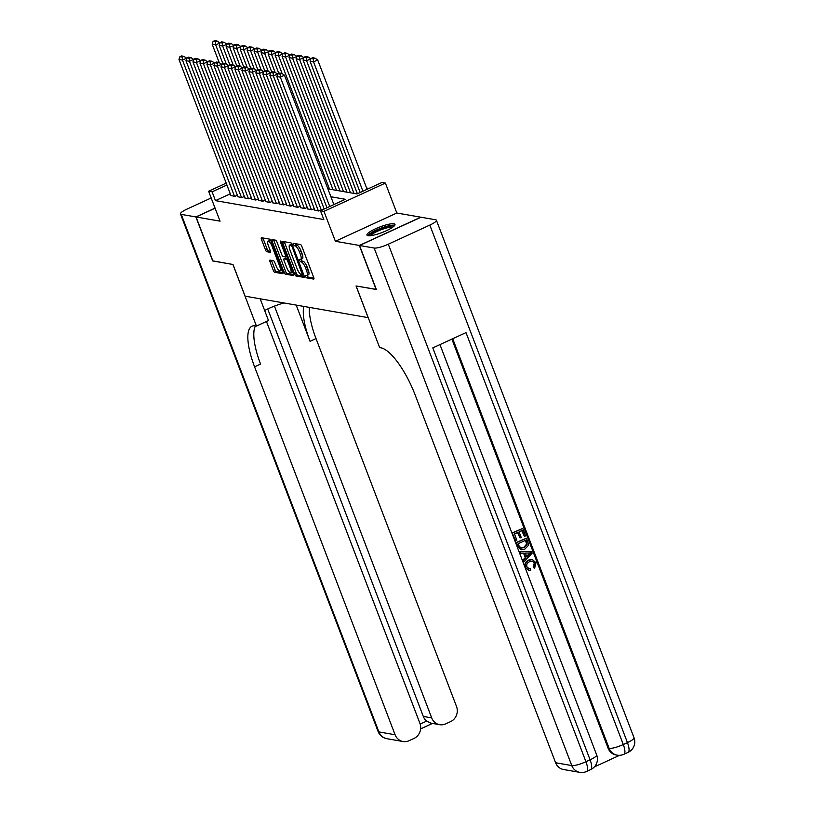 <?xml version="1.0" encoding="UTF-8"?>
<svg xmlns="http://www.w3.org/2000/svg" width="813" height="813" viewBox="0 0 813 813"><rect width="100%" height="100%" fill="white"/><g stroke="black" fill="none" stroke-linecap="round" stroke-linejoin="round"><path stroke-width="1.22" d="M305.454 276.522L306.399 277.812L313.686 279.083A1.89 0.589 -114.7 0 0 313.818 279.072A1.89 0.589 -114.7 0 0 313.716 277.477L301.836 246.38A1.89 0.589 -114.7 0 0 300.495 244.53L293.107 243.27L294.123 245.678L295.068 245.841A6.037 1.88 -114.7 0 1 299.377 251.756L300.363 254.347A6.037 1.88 -114.7 0 1 300.698 259.449A6.037 1.88 -114.7 0 1 300.282 259.489L299.245 259.337L299.316 260.455L301.206 261.908A6.037 1.88 -114.7 0 1 305.515 267.823L306.501 270.414A6.037 1.88 -114.7 0 1 306.826 275.516A6.037 1.88 -114.7 0 1 306.42 275.556L305.383 275.404L305.454 276.522M307.009 275.434L308.056 277.05L313.899 278.066M294.814 243.544L296.725 245.079L295.068 245.841M300.871 259.367L301.918 260.983L302.863 261.146L301.206 261.908M368.015 235.699A15 2.988 -20.9 0 0 384.264 231.634A15 2.988 -20.9 0 0 394.976 224.388A15 2.988 -20.9 0 0 393.909 223.778A15 2.988 -20.9 0 0 377.659 227.843A15 2.988 -20.9 0 0 366.948 235.089A15 2.988 -20.9 0 0 368.015 235.699M270.028 260.099A1.89 0.589 -114.7 0 0 269.896 260.109A1.89 0.589 -114.7 0 0 269.997 261.705L273.331 270.434A1.89 0.589 -114.7 0 0 274.672 272.284L282.772 273.696A1.89 0.589 -114.7 0 0 282.904 273.676A1.89 0.589 -114.7 0 0 282.802 272.081L270.922 240.983A1.89 0.589 -114.7 0 0 269.581 239.134L261.481 237.721A1.89 0.589 -114.7 0 0 261.349 237.742A1.89 0.589 -114.7 0 0 261.451 239.337L265.475 249.876A1.89 0.589 -114.7 0 0 266.827 251.715L270.292 252.325A1.89 0.589 -114.7 0 0 270.424 252.315A1.89 0.589 -114.7 0 0 270.312 250.719L268.32 245.485A5.051 1.565 -114.7 0 1 268.046 241.227A5.051 1.565 -114.7 0 1 271.989 246.126L279.814 266.603A5.051 1.565 -114.7 0 1 280.089 270.871A5.051 1.565 -114.7 0 1 276.135 265.963L274.835 262.548A1.89 0.589 -114.7 0 0 273.493 260.709L270.028 260.099M230.282 193.819L215.465 200.638L212.102 191.838L208.606 191.228L226.197 183.138M376.307 289.387L356.043 285.963L368.137 317.639L245.099 296.176L232.996 264.489L212.894 260.983L196.096 216.98L220.038 221.156L208.606 191.228M376.145 289.469L359.336 245.455L420.768 217.193L396.825 213.006L385.392 183.088L323.96 211.36L320.464 210.75L345.373 199.287L330.901 196.756M396.825 213.006L335.393 241.278L359.336 245.455M335.393 241.278L323.96 211.36M215.465 200.638L323.828 219.551L320.464 210.75M294.672 274.154A1.89 0.589 -114.7 0 0 296.013 276.003L304.113 277.416A1.89 0.589 -114.7 0 0 304.245 277.406A1.89 0.589 -114.7 0 0 304.143 275.81L292.263 244.703A1.89 0.589 -114.7 0 0 290.922 242.863L282.822 241.451A1.89 0.589 -114.7 0 0 282.69 241.461A1.89 0.589 -114.7 0 0 282.792 243.057L294.672 274.154L296.328 273.392A1.89 0.589 -114.7 0 0 297.68 275.241L304.326 276.4M293.442 275.556L285.343 274.144A1.89 0.589 -114.7 0 1 284.001 272.294L272.121 241.197A1.89 0.589 -114.7 0 1 272.02 239.601A1.89 0.589 -114.7 0 1 272.152 239.581L275.617 240.191A1.89 0.589 -114.7 0 1 276.959 242.04L281.776 254.652A1.89 0.589 -114.7 0 0 283.127 256.502L285.424 256.898A1.89 0.589 -114.7 0 0 285.556 256.888A1.89 0.589 -114.7 0 0 285.454 255.292L280.434 242.162L280.363 241.044L281.4 242.325L293.473 273.951A1.89 0.589 -114.7 0 1 293.574 275.546A1.89 0.589 -114.7 0 1 293.442 275.556L293.666 275.455M215.099 208.23L196.096 216.98M314.824 210.161L318.737 211.014L321.237 209.866M307.832 208.941L311.745 209.795L314.245 208.646M300.84 207.722L304.753 208.575L307.253 207.427M293.849 206.502L297.761 207.356L300.261 206.207M286.857 205.283L290.769 206.136L293.269 204.988M279.865 204.063L283.778 204.917L286.278 203.768M272.873 202.844L276.796 203.697L279.286 202.549M265.881 201.624L269.804 202.478L272.294 201.329M258.89 200.405L262.812 201.258L265.302 200.11M251.898 199.185L255.821 200.039L258.321 198.89M244.906 197.966L248.829 198.819L251.329 197.671M237.914 196.746L241.837 197.6L244.337 196.451M237.345 195.232L234.845 196.38L230.933 195.527M368.96 188.433L366.602 188.027M327.883 188.86L356.998 193.941L381.897 182.478L385.392 183.088M226.918 185.018L212.102 191.838M306.826 275.516L308.493 274.753A6.037 1.88 -114.7 0 0 308.157 269.652L306.501 270.414M302.863 261.146A6.037 1.88 -114.7 0 1 307.172 267.06L308.157 269.652M300.698 259.449L302.355 258.686A6.037 1.88 -114.7 0 0 302.03 253.585L300.363 254.347M296.725 245.079A6.037 1.88 -114.7 0 1 301.034 250.993L302.03 253.585M284.265 241.705A1.89 0.589 -114.7 0 0 284.459 242.294L296.328 273.392M302.436 274.865L292.03 246.441L290.089 244.977A6.037 1.88 -114.7 0 0 289.682 245.018A6.037 1.88 -114.7 0 0 290.007 250.119L297.131 268.778A6.037 1.88 -114.7 0 0 301.44 274.692L302.436 274.865M289.682 245.018L291.339 244.256A6.037 1.88 -114.7 0 1 291.755 244.205L292.08 244.266M293.656 274.54L287.009 273.381L285.343 274.144M273.595 239.835A1.89 0.589 -114.7 0 0 273.788 240.435L285.658 271.532A1.89 0.589 -114.7 0 0 287.009 273.381M286.776 267.741A5.051 1.565 -114.7 0 0 290.719 272.65A5.051 1.565 -114.7 0 0 290.444 268.381L287.69 261.166A1.89 0.589 -114.7 0 0 286.349 259.317L284.052 258.92A1.89 0.589 -114.7 0 0 283.92 258.93A1.89 0.589 -114.7 0 0 284.022 260.526L286.776 267.741M290.719 272.65L292.385 271.877A5.051 1.565 -114.7 0 0 292.609 271.684M285.485 258.26A1.89 0.589 -114.7 0 1 285.576 258.168A1.89 0.589 -114.7 0 1 285.709 258.158L287.568 258.473M280.089 270.871L281.745 270.109A5.051 1.565 -114.7 0 0 281.969 269.916M270.892 240.902A5.051 1.565 -114.7 0 0 269.703 240.455L268.046 241.227M262.924 237.975A1.89 0.589 -114.7 0 0 263.117 238.565L267.142 249.103A1.89 0.589 -114.7 0 0 268.483 250.953L270.505 251.308M271.471 260.353A1.89 0.589 -114.7 0 0 271.654 260.943L274.987 269.672A1.89 0.589 -114.7 0 0 276.339 271.522L282.985 272.68M367.09 189.297L317.7 59.959L313.554 61.869L362.933 191.207M360.159 192.478L310.058 61.26L310.952 58.495L313.401 58.922L315.058 58.15L312.609 57.723L310.952 58.495M313.401 58.922L313.554 61.869L310.058 61.26M315.058 58.15L317.7 59.959M326.958 207.762L276.847 76.544L280.343 77.154L284.489 75.243L281.847 73.434L279.408 73.007L277.741 73.77L280.19 74.196L281.847 73.434M333.879 204.571L284.489 75.243M329.732 206.482L280.343 77.154L280.19 74.196M277.741 73.77L276.847 76.544M369.376 235.77A12.978 2.581 159.1 0 1 375.697 230.831A12.978 2.581 159.1 0 1 388.848 226.268A12.978 2.581 159.1 0 1 393.624 226.502M392.537 227.325A12.022 2.398 -20.9 0 0 388.634 227.508A12.022 2.398 -20.9 0 0 370.728 235.658M394.752 225.313A14.898 2.967 -20.9 0 0 389.935 225.547A14.898 2.967 -20.9 0 0 367.73 235.638M528.745 568.622L530.503 568.612L530.747 570.259L528.938 570.279L525.228 567.372C524.253 564.009 525.361 561.58 528.541 560.086L532.241 559.588M528.663 570.228L525.228 567.372M525.787 567.464C524.812 564.1 525.92 561.671 529.1 560.187L532.535 559.629L535.991 562.738L534.649 568.145L534.09 568.043L533.216 566.691L534.253 563.094L532.251 561.112M520.574 553.44L519.416 551.763L531.539 551.468L532.18 553.155L523.816 561.925L523.216 560.35L525.818 557.738L524.1 553.236L520.574 553.44L519.974 551.864L531.539 551.468M523.816 561.925L522.657 560.248L525.259 557.637L523.592 553.267M524.426 536.387L522.149 530.432L519.08 531.844L521.204 537.393L520.056 537.921L517.932 532.373L514.487 533.958L516.865 540.188L515.157 540.615L512.21 532.901L522.729 528.409L525.574 535.858L524.426 536.387L521.702 530.635M520.056 537.921L517.495 532.576M594.323 766.944L619.587 755.318M579.76 772.35A11.534 11.534 0 0 0 586.569 771.466A11.534 3.587 65.3 0 0 585.939 761.72A11.534 2.297 159.1 0 1 571.783 765.572A11.534 10.721 99.9 0 0 579.76 772.35L563.572 769.525A11.534 10.721 -80.1 0 1 555.594 762.746L571.783 765.572L374.153 248.046A11.534 2.297 -20.9 0 0 388.309 244.195L585.939 761.72L590.086 759.809L432.79 347.903L466.001 332.619L623.297 744.525A11.534 2.297 159.1 0 1 609.14 748.377A11.534 10.721 99.9 0 0 617.118 755.155L616.071 754.972A11.534 10.721 -80.1 0 1 608.094 748.194L609.14 748.377L452.709 338.736M451.876 339.123L608.094 748.194M521.184 549.73L517.373 546.427L515.93 542.647L526.458 538.165L528.399 543.704L528.277 545.564L524.832 549.09L521.184 549.73L517.932 546.529L516.489 542.749L526.458 538.165M374.153 248.046L359.549 245.496L376.348 289.499L356.114 285.973L379.641 347.578L380.83 347.791A48.069 14.939 65.3 0 1 415.108 394.844L555.594 762.746M388.309 244.195L429.823 225.089A11.534 2.297 -20.9 0 0 436.408 220.242A11.534 2.297 -20.9 0 0 435.585 219.774L420.982 217.223L359.549 245.496M515.716 540.716L512.21 532.901M512.769 532.993L522.729 528.409M520.696 548.053L524.294 547.596L527.149 544.161L525.869 540.178L518.206 543.704L519.04 545.879L521.214 548.196M517.932 546.529L517.373 546.427M516.489 542.749L515.93 542.647M520.137 547.952L523.735 547.495L526.59 544.06L525.432 540.381M524.294 547.596L523.735 547.495M527.149 544.161L526.59 544.06M526.692 542.322L526.133 542.22M528.592 552.962L525.422 553.155L526.794 556.763L530.706 552.84L528.592 552.962M519.974 551.864L519.416 551.763M525.818 557.738L525.259 557.637M523.216 560.35L522.657 560.248M526.621 556.285L530.147 552.738M534.649 568.145L533.775 566.793L534.812 563.196L532.545 561.143L529.67 561.671C527.291 562.616 526.357 564.324 526.875 566.803L529.029 568.683L530.503 568.612M534.812 563.196L534.253 563.094M533.775 566.793L533.216 566.691M529.1 560.187L528.541 560.086M212.854 260.871L232.925 264.479L256.451 326.084L255.262 325.881A48.069 14.939 -114.7 0 0 251.979 326.216A48.069 14.939 -114.7 0 0 254.591 366.836L395.077 734.739A11.534 10.721 99.9 0 0 403.055 741.517A11.534 10.721 99.9 0 0 409.071 740.714L413.969 738.458A11.534 10.721 99.9 0 0 419.904 723.316L266.461 321.481M264.652 310.495A21.636 4.309 159.1 0 1 284.001 302.964M260.19 298.808L268.493 320.546L256.451 326.084M211.187 197.966L187.041 209.073A11.534 2.297 -20.9 0 0 180.456 213.921A11.534 2.297 -20.9 0 0 181.269 214.388L195.882 216.939L212.691 260.943M215.059 208.118L195.882 216.939M274.448 306.115L431.693 717.889A11.534 10.721 99.9 0 0 439.67 724.678A11.534 10.721 99.9 0 0 445.687 723.875L450.585 721.619A11.534 10.721 99.9 0 0 456.51 706.467L316.023 338.574A48.069 14.939 -114.7 0 1 309.296 307.375M303.767 306.41A48.069 14.939 -114.7 0 0 310.048 341.318L296.217 305.099M420.169 724.078L426.652 721.09A11.534 10.721 -80.1 0 1 423.299 716.426L431.693 717.889M267.711 308.981L423.299 716.426M255.455 325.911A48.069 14.939 -114.7 0 0 260.567 364.092L254.591 366.836M426.652 721.09L430.717 723.113L439.67 724.678M310.8 58.963L306.562 60.65L357.385 193.758M353.99 193.413L303.066 60.04L303.96 57.276L306.41 57.703L308.066 56.93L305.617 56.504L303.96 57.276M306.41 57.703L306.562 60.65L303.066 60.04M308.066 56.93L310.708 58.739M303.808 57.743L299.57 59.43L350.494 192.803M346.999 192.193L296.074 58.821L296.969 56.056L299.418 56.483L301.074 55.711L298.625 55.284L296.969 56.056M299.418 56.483L299.57 59.43L296.074 58.821M301.074 55.711L303.716 57.52M296.816 56.524L292.578 58.211L343.503 191.583M340.007 190.974L289.082 57.601L289.977 54.827L292.426 55.254L294.082 54.491L291.633 54.065L289.977 54.827M292.426 55.254L292.578 58.211L289.082 57.601M294.082 54.491L296.725 56.3M289.824 55.304L285.587 56.991L336.511 190.364M333.015 189.754L282.091 56.382L282.985 53.607L285.434 54.034L287.091 53.272L284.641 52.845L282.985 53.607M285.434 54.034L285.587 56.991L282.091 56.382M287.091 53.272L289.733 55.081M321.409 210.313L269.855 75.324L273.351 75.934L277.507 74.024L274.855 72.215L272.416 71.788L270.749 72.55L273.198 72.977L274.855 72.215M324.184 209.032L273.351 75.934L273.198 72.977M270.749 72.55L269.855 75.324M314.895 210.343L262.863 74.105L266.359 74.715L270.516 72.804L267.873 70.995L265.424 70.568L263.758 71.331L266.207 71.757L267.873 70.995M318.391 210.953L266.359 74.715L266.207 71.757M263.758 71.331L262.863 74.105M307.903 209.124L255.871 72.885L259.367 73.495L263.524 71.585L260.882 69.776L258.432 69.349L256.766 70.111L259.215 70.538L260.882 69.776M311.399 209.734L259.367 73.495L259.215 70.538M256.766 70.111L255.871 72.885M300.912 207.904L248.88 71.666L252.376 72.276L256.532 70.365L253.89 68.556L251.441 68.129L249.784 68.892L252.223 69.318L253.89 68.556M304.408 208.514L252.376 72.276L252.223 69.318M249.784 68.892L248.88 71.666M282.833 54.085L278.595 55.772L329.519 189.144M282.152 73.648L275.099 55.162L275.993 52.388L278.442 52.815L280.099 52.052L277.65 51.626L275.993 52.388M278.442 52.815L278.595 55.772L275.099 55.162M280.099 52.052L282.741 53.861M293.92 206.685L241.888 70.446L245.384 71.056L249.54 69.146L246.898 67.337L244.449 66.91L242.792 67.672L245.231 68.099L246.898 67.337M297.416 207.295L245.384 71.056L245.231 68.099M242.792 67.672L241.888 70.446M275.841 52.865L271.603 54.552L278.768 73.302M275.16 72.418L268.107 53.943L269.001 51.168L271.451 51.595L273.107 50.833L270.668 50.406L269.001 51.168M271.451 51.595L271.603 54.552L268.107 53.943M273.107 50.833L275.749 52.642M286.928 205.465L234.896 69.227L238.392 69.837L242.548 67.926L239.906 66.117L237.457 65.69L235.8 66.453L238.239 66.879L239.906 66.117M290.424 206.075L238.392 69.837L238.239 66.879M235.8 66.453L234.896 69.227M268.849 51.646L264.611 53.333L271.776 72.083M268.178 71.198L261.115 52.723L262.01 49.949L264.459 50.376L266.115 49.613L263.676 49.187L262.01 49.949M264.459 50.376L264.611 53.333L261.115 52.723M266.115 49.613L268.768 51.422M279.936 204.246L227.914 68.007L231.41 68.617L235.557 66.707L232.914 64.898L230.465 64.471L228.809 65.233L231.248 65.66L232.914 64.898M283.432 204.856L231.41 68.617L231.248 65.66M228.809 65.233L227.914 68.007M261.857 50.426L257.619 52.113L264.784 70.863M261.186 69.979L254.123 51.504L255.018 48.729L257.467 49.156L259.123 48.394L256.684 47.967L255.018 48.729M257.467 49.156L257.619 52.113L254.123 51.504M259.123 48.394L261.776 50.203M272.944 203.026L220.923 66.788L224.418 67.398L228.565 65.487L225.923 63.678L223.473 63.251L221.817 64.014L224.266 64.44L225.923 63.678M276.44 203.636L224.418 67.398L224.266 64.44M221.817 64.014L220.923 66.788M254.865 49.207L250.628 50.894L257.792 69.644M254.195 68.759L247.132 50.284L248.026 47.51L250.475 47.937L252.142 47.174L249.693 46.748L248.026 47.51M250.475 47.937L250.628 50.894L247.132 50.284M252.142 47.174L254.784 48.983M265.953 201.807L213.931 65.558L217.427 66.178L221.573 64.268L218.931 62.459L216.482 62.032L214.825 62.794L217.274 63.221L218.931 62.459M269.449 202.417L217.427 66.178L217.274 63.221M214.825 62.794L213.931 65.558M247.874 47.987L243.636 49.674L250.8 68.424M247.203 67.54L240.14 49.065L241.034 46.29L243.483 46.717L245.15 45.955L242.701 45.528L241.034 46.29M243.483 46.717L243.636 49.674L240.14 49.065M245.15 45.955L247.792 47.764M258.961 200.587L206.939 64.339L210.435 64.949L214.581 63.048L211.939 61.239L209.49 60.812L207.833 61.575L210.282 62.001L211.939 61.239M262.457 201.197L210.435 64.949L210.282 62.001M207.833 61.575L206.939 64.339M240.882 46.768L236.644 48.455L243.809 67.205M240.211 66.32L233.148 47.845L234.053 45.071L236.492 45.498L238.158 44.735L235.709 44.309L234.053 45.071M236.492 45.498L236.644 48.455L233.148 47.845M238.158 44.735L240.8 46.544M251.969 199.368L199.947 63.119L203.443 63.729L207.589 61.829L204.947 60.02L202.498 59.593L200.841 60.355L203.291 60.782L204.947 60.02M255.465 199.978L203.443 63.729L203.291 60.782M200.841 60.355L199.947 63.119M233.89 45.548L229.652 47.235L236.817 65.985M233.219 65.101L226.156 46.626L227.061 43.851L229.5 44.278L231.166 43.516L228.717 43.089L227.061 43.851M229.5 44.278L229.652 47.235L226.156 46.626M231.166 43.516L233.809 45.325M244.977 198.148L192.955 61.9L196.451 62.51L200.598 60.599L197.955 58.8L195.506 58.373L193.85 59.136L196.299 59.562L197.955 58.8M248.473 198.758L196.451 62.51L196.299 59.562M193.85 59.136L192.955 61.9M226.898 44.329L222.66 46.016L229.825 64.766M226.227 63.881L219.175 45.406L220.069 42.632L222.508 43.059L224.175 42.296L221.725 41.87L220.069 42.632M222.508 43.059L222.66 46.016L219.175 45.406M224.175 42.296L226.817 44.105M237.996 196.929L185.964 60.68L189.459 61.29L193.606 59.379L190.964 57.581L188.525 57.154L186.858 57.916L189.307 58.343L190.964 57.581M241.491 197.539L189.459 61.29L189.307 58.343M186.858 57.916L185.964 60.68M219.906 43.109L215.679 44.796L222.833 63.546M219.236 62.662L212.183 44.187L213.077 41.412L215.526 41.839L217.183 41.077L214.734 40.65L213.077 41.412M215.526 41.839L215.679 44.796L212.183 44.187M217.183 41.077L219.825 42.886M231.004 195.709L178.972 59.461L182.468 60.071L186.614 58.16L183.972 56.361L181.533 55.934L179.866 56.697L182.315 57.123L183.972 56.361M234.5 196.319L182.468 60.071L182.315 57.123M179.866 56.697L178.972 59.461M308.056 277.05L306.399 277.812M295.79 244.916L294.123 245.678M301.918 260.983L300.261 261.745M307.172 267.06L305.515 267.823M301.034 250.993L299.377 251.756M284.459 242.294L282.792 243.057M297.68 275.241L296.013 276.003M303.584 274.337L302.588 274.794M303.219 273.392L302.456 273.737M292.792 246.085L292.03 246.441M292.233 244.622L291.084 245.15M291.755 244.205L290.089 244.977M285.658 271.532L284.001 272.294M273.788 240.435L272.121 241.197M286.217 254.936L285.454 255.292M281.166 241.827L280.434 242.162M291.206 268.026L290.444 268.381M288.452 260.81L287.69 261.166M287.66 258.717L286.349 259.317M285.709 258.158L284.052 258.92M280.576 266.258L279.814 266.603M272.751 245.78L271.989 246.126M268.483 250.953L266.827 251.715M267.142 249.103L265.475 249.876M263.117 238.565L261.451 239.337M276.339 271.522L274.672 272.284M274.987 269.672L273.331 270.434M271.654 260.943L269.997 261.705M617.118 755.155A11.534 11.534 0 0 0 623.927 754.271A11.534 3.587 65.3 0 0 623.297 744.525L627.443 742.615L429.823 225.089M634.028 737.767A11.534 2.297 159.1 0 1 627.443 742.615A11.534 3.587 -114.7 0 1 628.073 752.36A11.534 11.534 0 0 0 634.028 737.767L436.408 220.242M596.671 754.962A11.534 2.297 159.1 0 1 590.086 759.809A11.534 3.587 -114.7 0 1 590.716 769.555A11.534 11.534 0 0 0 596.671 754.962L439.965 344.6M529.029 554.527L528.47 554.425M310.048 341.318L316.023 338.574M181.269 214.388L378.899 731.913L395.077 734.739M378.899 731.913A11.534 2.297 159.1 0 1 378.075 731.446A11.534 11.534 0 0 0 386.876 738.692A11.534 10.721 -80.1 0 1 378.899 731.913M303.595 274.367L302.527 274.855M286.745 256.339L285.556 256.888M285.576 258.168L283.92 258.93M623.927 754.271L628.073 752.36M586.569 771.466L590.716 769.555M531.976 559.527L532.535 559.629M528.379 570.187L528.938 570.279M180.456 213.921L378.075 731.446M386.876 738.692L403.055 741.517M420.626 728.885L432.496 723.428"/></g></svg>
